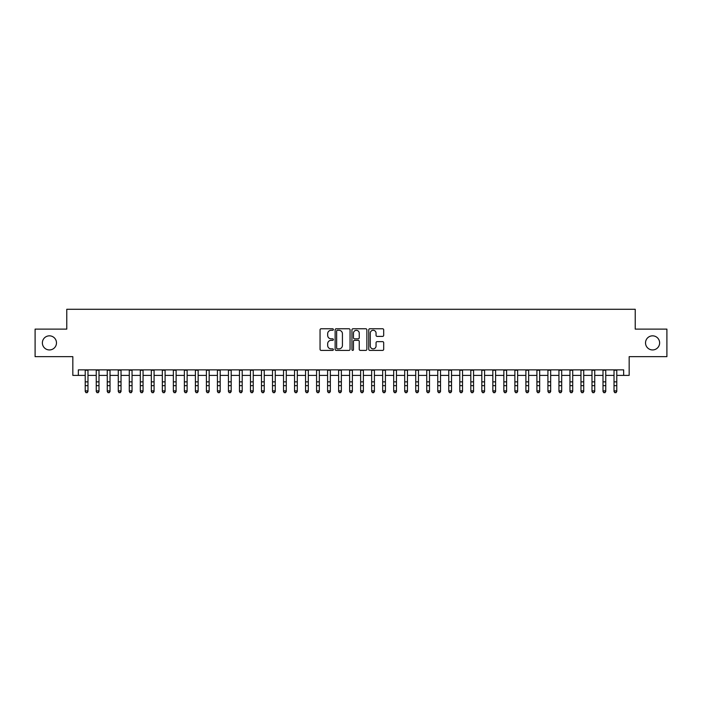<?xml version="1.0" encoding="UTF-8"?>
<svg xmlns="http://www.w3.org/2000/svg" width="702" height="702" viewBox="0 0 702 702"><rect width="100%" height="100%" fill="white"/><g stroke="black" fill="none" stroke-linecap="round" stroke-linejoin="round"><path stroke-width="1.05" d="M333.371 329.519A0.755 0.755 0 0 0 332.616 328.764L321.13 328.764A1.079 1.079 0 0 0 320.051 329.843L320.051 349.315A1.079 1.079 0 0 0 321.13 350.395L332.616 350.395A0.755 0.755 0 0 0 333.371 349.64A0.755 0.755 0 0 0 332.616 348.876L331.133 348.876A3.457 3.457 0 0 1 327.667 345.419L327.667 343.796A3.457 3.457 0 0 1 331.133 340.338L332.616 340.338A0.755 0.755 0 0 0 333.371 339.584A0.755 0.755 0 0 0 332.616 338.82L331.133 338.82A3.457 3.457 0 0 1 327.667 335.363L327.667 333.74A3.457 3.457 0 0 1 331.133 330.282L332.616 330.282A0.755 0.755 0 0 0 333.371 329.519M645.524 342.883A7.046 7.046 0 0 0 652.579 349.938A7.046 7.046 0 0 0 659.626 342.883A7.046 7.046 0 0 0 652.579 335.837A7.046 7.046 0 0 0 645.524 342.883M42.374 342.883A7.046 7.046 0 0 0 49.421 349.938A7.046 7.046 0 0 0 56.476 342.883A7.046 7.046 0 0 0 49.421 335.837A7.046 7.046 0 0 0 42.374 342.883M382.599 336.39A1.079 1.079 0 0 0 383.687 335.31L383.687 329.843A1.079 1.079 0 0 0 382.599 328.764L369.84 328.764A1.079 1.079 0 0 0 368.761 329.843L368.761 349.315A1.079 1.079 0 0 0 369.84 350.395L382.599 350.395A1.079 1.079 0 0 0 383.687 349.315L383.687 342.716A1.079 1.079 0 0 0 382.599 341.637L377.141 341.637A1.079 1.079 0 0 0 376.061 342.716L376.061 345.989A2.896 2.896 0 0 1 373.166 348.876A2.896 2.896 0 0 1 370.279 345.989L370.279 333.169A2.896 2.896 0 0 1 373.166 330.282A2.896 2.896 0 0 1 376.061 333.169L376.061 335.31A1.079 1.079 0 0 0 377.141 336.39L382.599 336.39M78.343 375.386L78.343 369.875L623.657 369.875L623.657 375.386L629.168 375.386L629.168 356.651L666.9 356.651L666.9 329.115L635.231 329.115L635.231 309.284L66.769 309.284L66.769 329.115L35.1 329.115L35.1 356.651L72.832 356.651L72.832 375.386L85.223 375.386M350.052 329.843A1.079 1.079 0 0 0 348.973 328.764L336.214 328.764A1.079 1.079 0 0 0 335.135 329.843L335.135 349.315A1.079 1.079 0 0 0 336.214 350.395L348.973 350.395A1.079 1.079 0 0 0 350.052 349.315L350.052 329.843M353.027 328.764L365.786 328.764A1.079 1.079 0 0 1 366.865 329.843L366.865 349.315A1.079 1.079 0 0 1 365.786 350.395L360.328 350.395A1.079 1.079 0 0 1 359.248 349.315L359.248 341.418A1.079 1.079 0 0 0 358.16 340.338L354.545 340.338A1.079 1.079 0 0 0 353.457 341.418L353.457 349.64A0.755 0.755 0 0 1 352.702 350.395A0.755 0.755 0 0 1 351.948 349.64L351.948 329.843A1.079 1.079 0 0 1 353.027 328.764M87.978 375.386L96.244 375.386M99 375.386L107.257 375.386M110.012 375.386L118.278 375.386M121.034 375.386L129.291 375.386M132.046 375.386L140.312 375.386M143.059 375.386L151.325 375.386M154.08 375.386L162.337 375.386M165.093 375.386L173.359 375.386M176.114 375.386L184.372 375.386M187.127 375.386L195.393 375.386M198.148 375.386L206.406 375.386M209.161 375.386L217.427 375.386M220.182 375.386L228.44 375.386M231.195 375.386L239.461 375.386M242.208 375.386L250.474 375.386M253.229 375.386L261.486 375.386M264.242 375.386L272.508 375.386M275.263 375.386L283.52 375.386M286.276 375.386L294.542 375.386M297.297 375.386L305.554 375.386M308.31 375.386L316.576 375.386M319.331 375.386L327.588 375.386M330.344 375.386L338.61 375.386M341.356 375.386L349.622 375.386M352.378 375.386L360.644 375.386M363.39 375.386L371.656 375.386M374.412 375.386L382.669 375.386M385.424 375.386L393.69 375.386M396.446 375.386L404.703 375.386M407.458 375.386L415.724 375.386M418.48 375.386L426.737 375.386M429.492 375.386L437.758 375.386M440.514 375.386L448.771 375.386M451.526 375.386L459.792 375.386M462.539 375.386L470.805 375.386M473.56 375.386L481.818 375.386M484.573 375.386L492.839 375.386M495.594 375.386L503.852 375.386M506.607 375.386L514.873 375.386M517.628 375.386L525.886 375.386M528.641 375.386L536.907 375.386M539.663 375.386L547.92 375.386M550.675 375.386L558.941 375.386M561.688 375.386L569.954 375.386M572.709 375.386L580.966 375.386M583.722 375.386L591.988 375.386M594.743 375.386L603 375.386M605.756 375.386L614.022 375.386M616.777 375.386L623.657 375.386M337.399 330.282A0.755 0.755 0 0 0 336.644 331.037L336.644 348.122A0.755 0.755 0 0 0 337.399 348.876L338.969 348.876A3.457 3.457 0 0 0 342.427 345.419L342.427 333.74A3.457 3.457 0 0 0 338.969 330.282L337.399 330.282M359.248 333.231A2.896 2.896 0 0 0 356.353 330.335A2.896 2.896 0 0 0 353.457 333.231L353.457 337.741A1.079 1.079 0 0 0 354.545 338.82L358.16 338.82A1.079 1.079 0 0 0 359.248 337.741L359.248 333.231M87.978 369.875L87.978 391.505L87.153 392.716L86.048 392.471L87.153 392.716M85.223 369.875L85.223 390.891L87.978 390.891L87.153 392.471M86.048 392.716L85.223 391.505L86.048 392.471M99 369.875L99 391.505L98.166 392.716L97.069 392.471L98.166 392.716M96.244 369.875L96.244 390.891L99 390.891L98.166 392.471M97.069 392.716L96.244 391.505L97.069 392.471M110.012 369.875L110.012 391.505L109.187 392.716L108.082 392.471L109.187 392.716M107.257 369.875L107.257 390.891L110.012 390.891L109.187 392.471M108.082 392.716L107.257 391.505L108.082 392.471M121.034 369.875L121.034 391.505L120.2 392.716L119.103 392.471L120.2 392.716M118.278 369.875L118.278 390.891L121.034 390.891L120.2 392.471M119.103 392.716L118.278 391.505L119.103 392.471M132.046 369.875L132.046 391.505L131.221 392.716L130.116 392.471L131.221 392.716M129.291 369.875L129.291 390.891L132.046 390.891L131.221 392.471M130.116 392.716L129.291 391.505L130.116 392.471M143.059 369.875L143.059 391.505L142.234 392.716L141.137 392.471L142.234 392.716M140.312 369.875L140.312 390.891L143.059 390.891L142.234 392.471M141.137 392.716L140.312 391.505L141.137 392.471M154.08 369.875L154.08 391.505L153.255 392.716L152.15 392.471L153.255 392.716M151.325 369.875L151.325 390.891L154.08 390.891L153.255 392.471M152.15 392.716L151.325 391.505L152.15 392.471M165.093 369.875L165.093 391.505L164.268 392.716L163.171 392.471L164.268 392.716M162.337 369.875L162.337 390.891L165.093 390.891L164.268 392.471M163.171 392.716L162.337 391.505L163.171 392.471M176.114 369.875L176.114 391.505L175.289 392.716L174.184 392.471L175.289 392.716M173.359 369.875L173.359 390.891L176.114 390.891L175.289 392.471M174.184 392.716L173.359 391.505L174.184 392.471M187.127 369.875L187.127 391.505L186.302 392.716L185.196 392.471L186.302 392.716M184.372 369.875L184.372 390.891L187.127 390.891L186.302 392.471M185.196 392.716L184.372 391.505L185.196 392.471M198.148 369.875L198.148 391.505L197.315 392.716L196.218 392.471L197.315 392.716M195.393 369.875L195.393 390.891L198.148 390.891L197.315 392.471M196.218 392.716L195.393 391.505L196.218 392.471M209.161 369.875L209.161 391.505L208.336 392.716L207.23 392.471L208.336 392.716M206.406 369.875L206.406 390.891L209.161 390.891L208.336 392.471M207.23 392.716L206.406 391.505L207.23 392.471M220.182 369.875L220.182 391.505L219.349 392.716L218.252 392.471L219.349 392.716M217.427 369.875L217.427 390.891L220.182 390.891L219.349 392.471M218.252 392.716L217.427 391.505L218.252 392.471M231.195 369.875L231.195 391.505L230.37 392.716L229.264 392.471L230.37 392.716M228.44 369.875L228.44 390.891L231.195 390.891L230.37 392.471M229.264 392.716L228.44 391.505L229.264 392.471M242.208 369.875L242.208 391.505L241.383 392.716L240.286 392.471L241.383 392.716M239.461 369.875L239.461 390.891L242.208 390.891L241.383 392.471M240.286 392.716L239.461 391.505L240.286 392.471M253.229 369.875L253.229 391.505L252.404 392.716L251.298 392.471L252.404 392.716M250.474 369.875L250.474 390.891L253.229 390.891L252.404 392.471M251.298 392.716L250.474 391.505L251.298 392.471M264.242 369.875L264.242 391.505L263.417 392.716L262.32 392.471L263.417 392.716M261.486 369.875L261.486 390.891L264.242 390.891L263.417 392.471M262.32 392.716L261.486 391.505L262.32 392.471M275.263 369.875L275.263 391.505L274.438 392.716L273.332 392.471L274.438 392.716M272.508 369.875L272.508 390.891L275.263 390.891L274.438 392.471M273.332 392.716L272.508 391.505L273.332 392.471M286.276 369.875L286.276 391.505L285.451 392.716L284.354 392.471L285.451 392.716M283.52 369.875L283.52 390.891L286.276 390.891L285.451 392.471M284.354 392.716L283.52 391.505L284.354 392.471M297.297 369.875L297.297 391.505L296.472 392.716L295.366 392.471L296.472 392.716M294.542 369.875L294.542 390.891L297.297 390.891L296.472 392.471M295.366 392.716L294.542 391.505L295.366 392.471M308.31 369.875L308.31 391.505L307.485 392.716L306.379 392.471L307.485 392.716M305.554 369.875L305.554 390.891L308.31 390.891L307.485 392.471M306.379 392.716L305.554 391.505L306.379 392.471M319.331 369.875L319.331 391.505L318.497 392.716L317.401 392.471L318.497 392.716M316.576 369.875L316.576 390.891L319.331 390.891L318.497 392.471M317.401 392.716L316.576 391.505L317.401 392.471M330.344 369.875L330.344 391.505L329.519 392.716L328.413 392.471L329.519 392.716M327.588 369.875L327.588 390.891L330.344 390.891L329.519 392.471M328.413 392.716L327.588 391.505L328.413 392.471M341.356 369.875L341.356 391.505L340.531 392.716L339.435 392.471L340.531 392.716M338.61 369.875L338.61 390.891L341.356 390.891L340.531 392.471M339.435 392.716L338.61 391.505L339.435 392.471M352.378 369.875L352.378 391.505L351.553 392.716L350.447 392.471L351.553 392.716M349.622 369.875L349.622 390.891L352.378 390.891L351.553 392.471M350.447 392.716L349.622 391.505L350.447 392.471M363.39 369.875L363.39 391.505L362.565 392.716L361.469 392.471L362.565 392.716M360.644 369.875L360.644 390.891L363.39 390.891L362.565 392.471M361.469 392.716L360.644 391.505L361.469 392.471M374.412 369.875L374.412 391.505L373.587 392.716L372.481 392.471L373.587 392.716M371.656 369.875L371.656 390.891L374.412 390.891L373.587 392.471M372.481 392.716L371.656 391.505L372.481 392.471M385.424 369.875L385.424 391.505L384.599 392.716L383.503 392.471L384.599 392.716M382.669 369.875L382.669 390.891L385.424 390.891L384.599 392.471M383.503 392.716L382.669 391.505L383.503 392.471M396.446 369.875L396.446 391.505L395.621 392.716L394.515 392.471L395.621 392.716M393.69 369.875L393.69 390.891L396.446 390.891L395.621 392.471M394.515 392.716L393.69 391.505L394.515 392.471M407.458 369.875L407.458 391.505L406.633 392.716L405.528 392.471L406.633 392.716M404.703 369.875L404.703 390.891L407.458 390.891L406.633 392.471M405.528 392.716L404.703 391.505L405.528 392.471M418.48 369.875L418.48 391.505L417.646 392.716L416.549 392.471L417.646 392.716M415.724 369.875L415.724 390.891L418.48 390.891L417.646 392.471M416.549 392.716L415.724 391.505L416.549 392.471M429.492 369.875L429.492 391.505L428.668 392.716L427.562 392.471L428.668 392.716M426.737 369.875L426.737 390.891L429.492 390.891L428.668 392.471M427.562 392.716L426.737 391.505L427.562 392.471M440.514 369.875L440.514 391.505L439.68 392.716L438.583 392.471L439.68 392.716M437.758 369.875L437.758 390.891L440.514 390.891L439.68 392.471M438.583 392.716L437.758 391.505L438.583 392.471M451.526 369.875L451.526 391.505L450.702 392.716L449.596 392.471L450.702 392.716M448.771 369.875L448.771 390.891L451.526 390.891L450.702 392.471M449.596 392.716L448.771 391.505L449.596 392.471M462.539 369.875L462.539 391.505L461.714 392.716L460.617 392.471L461.714 392.716M459.792 369.875L459.792 390.891L462.539 390.891L461.714 392.471M460.617 392.716L459.792 391.505L460.617 392.471M473.56 369.875L473.56 391.505L472.736 392.716L471.63 392.471L472.736 392.716M470.805 369.875L470.805 390.891L473.56 390.891L472.736 392.471M471.63 392.716L470.805 391.505L471.63 392.471M484.573 369.875L484.573 391.505L483.748 392.716L482.651 392.471L483.748 392.716M481.818 369.875L481.818 390.891L484.573 390.891L483.748 392.471M482.651 392.716L481.818 391.505L482.651 392.471M495.594 369.875L495.594 391.505L494.77 392.716L493.664 392.471L494.77 392.716M492.839 369.875L492.839 390.891L495.594 390.891L494.77 392.471M493.664 392.716L492.839 391.505L493.664 392.471M506.607 369.875L506.607 391.505L505.782 392.716L504.685 392.471L505.782 392.716M503.852 369.875L503.852 390.891L506.607 390.891L505.782 392.471M504.685 392.716L503.852 391.505L504.685 392.471M517.628 369.875L517.628 391.505L516.804 392.716L515.698 392.471L516.804 392.716M514.873 369.875L514.873 390.891L517.628 390.891L516.804 392.471M515.698 392.716L514.873 391.505L515.698 392.471M528.641 369.875L528.641 391.505L527.816 392.716L526.711 392.471L527.816 392.716M525.886 369.875L525.886 390.891L528.641 390.891L527.816 392.471M526.711 392.716L525.886 391.505L526.711 392.471M539.663 369.875L539.663 391.505L538.829 392.716L537.732 392.471L538.829 392.716M536.907 369.875L536.907 390.891L539.663 390.891L538.829 392.471M537.732 392.716L536.907 391.505L537.732 392.471M550.675 369.875L550.675 391.505L549.85 392.716L548.745 392.471L549.85 392.716M547.92 369.875L547.92 390.891L550.675 390.891L549.85 392.471M548.745 392.716L547.92 391.505L548.745 392.471M561.688 369.875L561.688 391.505L560.863 392.716L559.766 392.471L560.863 392.716M558.941 369.875L558.941 390.891L561.688 390.891L560.863 392.471M559.766 392.716L558.941 391.505L559.766 392.471M572.709 369.875L572.709 391.505L571.884 392.716L570.779 392.471L571.884 392.716M569.954 369.875L569.954 390.891L572.709 390.891L571.884 392.471M570.779 392.716L569.954 391.505L570.779 392.471M583.722 369.875L583.722 391.505L582.897 392.716L581.8 392.471L582.897 392.716M580.966 369.875L580.966 390.891L583.722 390.891L582.897 392.471M581.8 392.716L580.966 391.505L581.8 392.471M594.743 369.875L594.743 391.505L593.918 392.716L592.813 392.471L593.918 392.716M591.988 369.875L591.988 390.891L594.743 390.891L593.918 392.471M592.813 392.716L591.988 391.505L592.813 392.471M605.756 369.875L605.756 391.505L604.931 392.716L603.834 392.471L604.931 392.716M603 369.875L603 390.891L605.756 390.891L604.931 392.471M603.834 392.716L603 391.505L603.834 392.471M616.777 369.875L616.777 391.505L615.952 392.716L614.847 392.471L615.952 392.716M614.022 369.875L614.022 390.891L616.777 390.891L615.952 392.471M614.847 392.716L614.022 391.505L614.847 392.471M87.978 381.862L85.223 381.862M87.978 385.644L85.223 385.644M87.978 370.235L85.223 370.235M99 381.862L96.244 381.862M99 385.644L96.244 385.644M99 370.235L96.244 370.235M110.012 381.862L107.257 381.862M110.012 385.644L107.257 385.644M110.012 370.235L107.257 370.235M121.034 381.862L118.278 381.862M121.034 385.644L118.278 385.644M121.034 370.235L118.278 370.235M132.046 381.862L129.291 381.862M132.046 385.644L129.291 385.644M132.046 370.235L129.291 370.235M143.059 381.862L140.312 381.862M143.059 385.644L140.312 385.644M143.059 370.235L140.312 370.235M154.08 381.862L151.325 381.862M154.08 385.644L151.325 385.644M154.08 370.235L151.325 370.235M165.093 381.862L162.337 381.862M165.093 385.644L162.337 385.644M165.093 370.235L162.337 370.235M176.114 381.862L173.359 381.862M176.114 385.644L173.359 385.644M176.114 370.235L173.359 370.235M187.127 381.862L184.372 381.862M187.127 385.644L184.372 385.644M187.127 370.235L184.372 370.235M198.148 381.862L195.393 381.862M198.148 385.644L195.393 385.644M198.148 370.235L195.393 370.235M209.161 381.862L206.406 381.862M209.161 385.644L206.406 385.644M209.161 370.235L206.406 370.235M220.182 381.862L217.427 381.862M220.182 385.644L217.427 385.644M220.182 370.235L217.427 370.235M231.195 381.862L228.44 381.862M231.195 385.644L228.44 385.644M231.195 370.235L228.44 370.235M242.208 381.862L239.461 381.862M242.208 385.644L239.461 385.644M242.208 370.235L239.461 370.235M253.229 381.862L250.474 381.862M253.229 385.644L250.474 385.644M253.229 370.235L250.474 370.235M264.242 381.862L261.486 381.862M264.242 385.644L261.486 385.644M264.242 370.235L261.486 370.235M275.263 381.862L272.508 381.862M275.263 385.644L272.508 385.644M275.263 370.235L272.508 370.235M286.276 381.862L283.52 381.862M286.276 385.644L283.52 385.644M286.276 370.235L283.52 370.235M297.297 381.862L294.542 381.862M297.297 385.644L294.542 385.644M297.297 370.235L294.542 370.235M308.31 381.862L305.554 381.862M308.31 385.644L305.554 385.644M308.31 370.235L305.554 370.235M319.331 381.862L316.576 381.862M319.331 385.644L316.576 385.644M319.331 370.235L316.576 370.235M330.344 381.862L327.588 381.862M330.344 385.644L327.588 385.644M330.344 370.235L327.588 370.235M341.356 381.862L338.61 381.862M341.356 385.644L338.61 385.644M341.356 370.235L338.61 370.235M352.378 381.862L349.622 381.862M352.378 385.644L349.622 385.644M352.378 370.235L349.622 370.235M363.39 381.862L360.644 381.862M363.39 385.644L360.644 385.644M363.39 370.235L360.644 370.235M374.412 381.862L371.656 381.862M374.412 385.644L371.656 385.644M374.412 370.235L371.656 370.235M385.424 381.862L382.669 381.862M385.424 385.644L382.669 385.644M385.424 370.235L382.669 370.235M396.446 381.862L393.69 381.862M396.446 385.644L393.69 385.644M396.446 370.235L393.69 370.235M407.458 381.862L404.703 381.862M407.458 385.644L404.703 385.644M407.458 370.235L404.703 370.235M418.48 381.862L415.724 381.862M418.48 385.644L415.724 385.644M418.48 370.235L415.724 370.235M429.492 381.862L426.737 381.862M429.492 385.644L426.737 385.644M429.492 370.235L426.737 370.235M440.514 381.862L437.758 381.862M440.514 385.644L437.758 385.644M440.514 370.235L437.758 370.235M451.526 381.862L448.771 381.862M451.526 385.644L448.771 385.644M451.526 370.235L448.771 370.235M462.539 381.862L459.792 381.862M462.539 385.644L459.792 385.644M462.539 370.235L459.792 370.235M473.56 381.862L470.805 381.862M473.56 385.644L470.805 385.644M473.56 370.235L470.805 370.235M484.573 381.862L481.818 381.862M484.573 385.644L481.818 385.644M484.573 370.235L481.818 370.235M495.594 381.862L492.839 381.862M495.594 385.644L492.839 385.644M495.594 370.235L492.839 370.235M506.607 381.862L503.852 381.862M506.607 385.644L503.852 385.644M506.607 370.235L503.852 370.235M517.628 381.862L514.873 381.862M517.628 385.644L514.873 385.644M517.628 370.235L514.873 370.235M528.641 381.862L525.886 381.862M528.641 385.644L525.886 385.644M528.641 370.235L525.886 370.235M539.663 381.862L536.907 381.862M539.663 385.644L536.907 385.644M539.663 370.235L536.907 370.235M550.675 381.862L547.92 381.862M550.675 385.644L547.92 385.644M550.675 370.235L547.92 370.235M561.688 381.862L558.941 381.862M561.688 385.644L558.941 385.644M561.688 370.235L558.941 370.235M572.709 381.862L569.954 381.862M572.709 385.644L569.954 385.644M572.709 370.235L569.954 370.235M583.722 381.862L580.966 381.862M583.722 385.644L580.966 385.644M583.722 370.235L580.966 370.235M594.743 381.862L591.988 381.862M594.743 385.644L591.988 385.644M594.743 370.235L591.988 370.235M605.756 381.862L603 381.862M605.756 385.644L603 385.644M605.756 370.235L603 370.235M616.777 381.862L614.022 381.862M616.777 385.644L614.022 385.644M616.777 370.235L614.022 370.235"/></g></svg>
